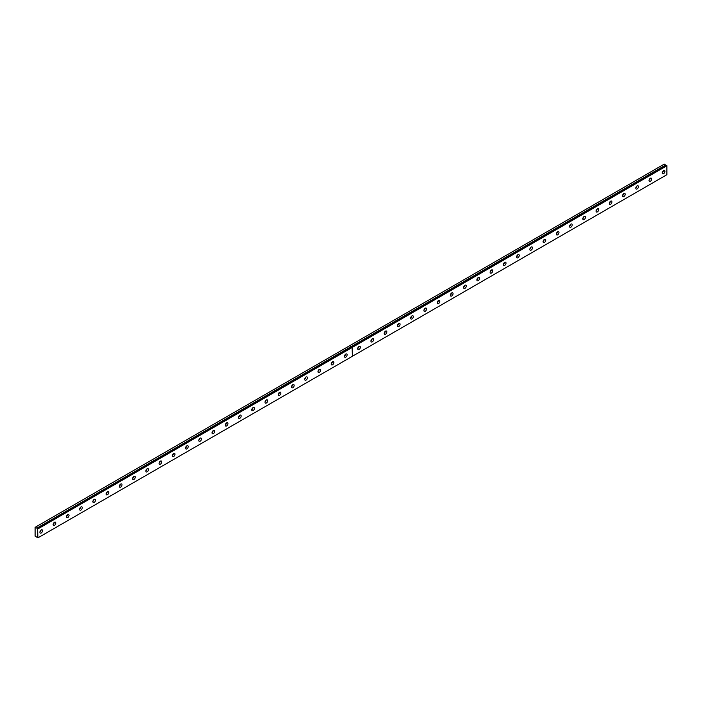 <?xml version="1.0" encoding="UTF-8"?>
<svg xmlns="http://www.w3.org/2000/svg" width="702" height="702" viewBox="0 0 702 702"><rect width="100%" height="100%" fill="white"/><g stroke="black" fill="none" stroke-linecap="round" stroke-linejoin="round"><path stroke-width="1.05" d="M666.575 165.444L352.088 346.99L666.9 165.751L666.9 174.693L352.439 356.247L352.062 347.007L37.566 528.58M352.018 347.025L37.478 528.65L36.829 528.176L351.351 346.674L349.789 345.656L35.1 527.342L35.1 536.135L37.917 537.837L37.583 528.588L352.351 347.236L352.378 356.283L37.917 537.837M666.373 165.54L664.25 164.11L349.789 345.656M650.35 181.309A1.869 1.079 120 0 0 651.57 179.659A1.869 1.079 120 0 0 651.28 178.159A1.869 1.079 120 0 0 650.35 178.247A1.869 1.079 120 0 0 649.122 179.896A1.869 1.079 120 0 0 649.411 181.397A1.869 1.079 120 0 0 650.35 181.309M649.034 180.335A1.869 1.079 120 0 0 650.166 178.369M637.109 188.952A1.869 1.079 120 0 0 638.329 187.302A1.869 1.079 120 0 0 638.039 185.802A1.869 1.079 120 0 0 637.109 185.898A1.869 1.079 120 0 0 635.88 187.548A1.869 1.079 120 0 0 636.17 189.049A1.869 1.079 120 0 0 637.109 188.952M635.793 187.978A1.869 1.079 120 0 0 636.925 186.012M623.867 196.595A1.869 1.079 120 0 0 625.087 194.945A1.869 1.079 120 0 0 624.798 193.445A1.869 1.079 120 0 0 623.867 193.541A1.869 1.079 120 0 0 622.639 195.191A1.869 1.079 120 0 0 622.928 196.692A1.869 1.079 120 0 0 623.867 196.595M622.551 195.621A1.869 1.079 120 0 0 623.683 193.655M610.626 204.247A1.869 1.079 120 0 0 611.846 202.588A1.869 1.079 120 0 0 611.556 201.088A1.869 1.079 120 0 0 610.626 201.184A1.869 1.079 120 0 0 609.397 202.834A1.869 1.079 120 0 0 609.687 204.335A1.869 1.079 120 0 0 610.626 204.247M609.31 203.264A1.869 1.079 120 0 0 610.442 201.298M597.384 211.89A1.869 1.079 120 0 0 598.604 210.24A1.869 1.079 120 0 0 598.315 208.74A1.869 1.079 120 0 0 597.384 208.827A1.869 1.079 120 0 0 596.156 210.477A1.869 1.079 120 0 0 596.446 211.978A1.869 1.079 120 0 0 597.384 211.89M596.068 210.916A1.869 1.079 120 0 0 597.2 208.95M584.143 219.533A1.869 1.079 120 0 0 585.363 217.883A1.869 1.079 120 0 0 585.073 216.383A1.869 1.079 120 0 0 584.143 216.479A1.869 1.079 120 0 0 582.914 218.129A1.869 1.079 120 0 0 583.204 219.629A1.869 1.079 120 0 0 584.143 219.533M582.827 218.559A1.869 1.079 120 0 0 583.959 216.593M570.893 227.176A1.869 1.079 120 0 0 572.121 225.526A1.869 1.079 120 0 0 571.832 224.026A1.869 1.079 120 0 0 570.893 224.122A1.869 1.079 120 0 0 569.673 225.772A1.869 1.079 120 0 0 569.963 227.272A1.869 1.079 120 0 0 570.893 227.176M569.585 226.202A1.869 1.079 120 0 0 570.717 224.236M557.651 234.819A1.869 1.079 120 0 0 558.88 233.169A1.869 1.079 120 0 0 558.59 231.669A1.869 1.079 120 0 0 557.651 231.765A1.869 1.079 120 0 0 556.432 233.415A1.869 1.079 120 0 0 556.721 234.916A1.869 1.079 120 0 0 557.651 234.819M556.344 233.845A1.869 1.079 120 0 0 557.476 231.879M544.41 242.471A1.869 1.079 120 0 0 545.638 240.821A1.869 1.079 120 0 0 545.349 239.321A1.869 1.079 120 0 0 544.41 239.408A1.869 1.079 120 0 0 543.19 241.058A1.869 1.079 120 0 0 543.48 242.559A1.869 1.079 120 0 0 544.41 242.471M543.102 241.488A1.869 1.079 120 0 0 544.234 239.522M531.168 250.114A1.869 1.079 120 0 0 532.397 248.464A1.869 1.079 120 0 0 532.107 246.964A1.869 1.079 120 0 0 531.168 247.051A1.869 1.079 120 0 0 529.949 248.71A1.869 1.079 120 0 0 530.238 250.21A1.869 1.079 120 0 0 531.168 250.114M529.861 249.14A1.869 1.079 120 0 0 530.993 247.174M517.927 257.757A1.869 1.079 120 0 0 519.155 256.107A1.869 1.079 120 0 0 518.866 254.607A1.869 1.079 120 0 0 517.927 254.703A1.869 1.079 120 0 0 516.707 256.353A1.869 1.079 120 0 0 516.997 257.853A1.869 1.079 120 0 0 517.927 257.757M516.619 256.783A1.869 1.079 120 0 0 517.751 254.817M504.685 265.4A1.869 1.079 120 0 0 505.914 263.75A1.869 1.079 120 0 0 505.624 262.25A1.869 1.079 120 0 0 504.685 262.346A1.869 1.079 120 0 0 503.466 263.996A1.869 1.079 120 0 0 503.755 265.496A1.869 1.079 120 0 0 504.685 265.4M503.378 264.426A1.869 1.079 120 0 0 504.51 262.46M491.444 273.052A1.869 1.079 120 0 0 492.672 271.402A1.869 1.079 120 0 0 492.383 269.901A1.869 1.079 120 0 0 491.444 269.989A1.869 1.079 120 0 0 490.224 271.639A1.869 1.079 120 0 0 490.514 273.139A1.869 1.079 120 0 0 491.444 273.052M490.136 272.069A1.869 1.079 120 0 0 491.268 270.103M478.202 280.695A1.869 1.079 120 0 0 479.431 279.045A1.869 1.079 120 0 0 479.141 277.544A1.869 1.079 120 0 0 478.202 277.632A1.869 1.079 120 0 0 476.983 279.282A1.869 1.079 120 0 0 477.263 280.782A1.869 1.079 120 0 0 478.202 280.695M476.895 279.721A1.869 1.079 120 0 0 478.027 277.755M464.961 288.338A1.869 1.079 120 0 0 466.189 286.688A1.869 1.079 120 0 0 465.9 285.188A1.869 1.079 120 0 0 464.961 285.284A1.869 1.079 120 0 0 463.741 286.934A1.869 1.079 120 0 0 464.022 288.434A1.869 1.079 120 0 0 464.961 288.338M463.653 287.364A1.869 1.079 120 0 0 464.785 285.398M451.719 295.981A1.869 1.079 120 0 0 452.948 294.331A1.869 1.079 120 0 0 452.658 292.831A1.869 1.079 120 0 0 451.719 292.927A1.869 1.079 120 0 0 450.5 294.577A1.869 1.079 120 0 0 450.781 296.077A1.869 1.079 120 0 0 451.719 295.981M450.412 295.007A1.869 1.079 120 0 0 451.544 293.041M438.478 303.633A1.869 1.079 120 0 0 439.706 301.983A1.869 1.079 120 0 0 439.417 300.482A1.869 1.079 120 0 0 438.478 300.57A1.869 1.079 120 0 0 437.258 302.22A1.869 1.079 120 0 0 437.539 303.72A1.869 1.079 120 0 0 438.478 303.633M437.17 302.65A1.869 1.079 120 0 0 438.302 300.684M425.236 311.276A1.869 1.079 120 0 0 426.456 309.626A1.869 1.079 120 0 0 426.175 308.125A1.869 1.079 120 0 0 425.236 308.213A1.869 1.079 120 0 0 424.017 309.863A1.869 1.079 120 0 0 424.298 311.363A1.869 1.079 120 0 0 425.236 311.276M423.929 310.302A1.869 1.079 120 0 0 425.061 308.336M411.995 318.919A1.869 1.079 120 0 0 413.215 317.269A1.869 1.079 120 0 0 412.934 315.768A1.869 1.079 120 0 0 411.995 315.865A1.869 1.079 120 0 0 410.775 317.515A1.869 1.079 120 0 0 411.056 319.015A1.869 1.079 120 0 0 411.995 318.919M410.679 317.945A1.869 1.079 120 0 0 411.82 315.979M398.754 326.562A1.869 1.079 120 0 0 399.973 324.912A1.869 1.079 120 0 0 399.692 323.411A1.869 1.079 120 0 0 398.754 323.508A1.869 1.079 120 0 0 397.534 325.158A1.869 1.079 120 0 0 397.815 326.658A1.869 1.079 120 0 0 398.754 326.562M397.437 325.588A1.869 1.079 120 0 0 398.578 323.622M385.512 334.213A1.869 1.079 120 0 0 386.732 332.555A1.869 1.079 120 0 0 386.451 331.054A1.869 1.079 120 0 0 385.512 331.151A1.869 1.079 120 0 0 384.292 332.801A1.869 1.079 120 0 0 384.573 334.301A1.869 1.079 120 0 0 385.512 334.213M384.196 333.231A1.869 1.079 120 0 0 385.337 331.265M372.271 341.856A1.869 1.079 120 0 0 373.49 340.207A1.869 1.079 120 0 0 373.21 338.706A1.869 1.079 120 0 0 372.271 338.794A1.869 1.079 120 0 0 371.042 340.444A1.869 1.079 120 0 0 371.332 341.944A1.869 1.079 120 0 0 372.271 341.856M370.954 340.882A1.869 1.079 120 0 0 372.095 338.917M359.029 349.499A1.869 1.079 120 0 0 360.249 347.85A1.869 1.079 120 0 0 359.968 346.349A1.869 1.079 120 0 0 359.029 346.446A1.869 1.079 120 0 0 357.801 348.095A1.869 1.079 120 0 0 358.09 349.596A1.869 1.079 120 0 0 359.029 349.499M357.713 348.525A1.869 1.079 120 0 0 358.854 346.56M663.592 173.666A1.869 1.079 120 0 0 664.812 172.016A1.869 1.079 120 0 0 664.522 170.516A1.869 1.079 120 0 0 663.592 170.604A1.869 1.079 120 0 0 662.363 172.253A1.869 1.079 120 0 0 662.653 173.754A1.869 1.079 120 0 0 663.592 173.666M662.276 172.683A1.869 1.079 120 0 0 663.416 170.718M345.788 357.142A1.869 1.079 120 0 0 347.007 355.493A1.869 1.079 120 0 0 346.727 353.992A1.869 1.079 120 0 0 345.788 354.089A1.869 1.079 120 0 0 344.559 355.738A1.869 1.079 120 0 0 344.849 357.239A1.869 1.079 120 0 0 345.788 357.142M344.471 356.168A1.869 1.079 120 0 0 345.612 354.203M332.546 364.786A1.869 1.079 120 0 0 333.766 363.136A1.869 1.079 120 0 0 333.476 361.635A1.869 1.079 120 0 0 332.546 361.732A1.869 1.079 120 0 0 331.318 363.382A1.869 1.079 120 0 0 331.607 364.882A1.869 1.079 120 0 0 332.546 364.786M331.23 363.812A1.869 1.079 120 0 0 332.371 361.846M319.305 372.437A1.869 1.079 120 0 0 320.524 370.788A1.869 1.079 120 0 0 320.235 369.287A1.869 1.079 120 0 0 319.305 369.375A1.869 1.079 120 0 0 318.076 371.025A1.869 1.079 120 0 0 318.366 372.525A1.869 1.079 120 0 0 319.305 372.437M317.988 371.455A1.869 1.079 120 0 0 319.129 369.489M306.063 380.08A1.869 1.079 120 0 0 307.283 378.431A1.869 1.079 120 0 0 306.993 376.93A1.869 1.079 120 0 0 306.063 377.018A1.869 1.079 120 0 0 304.835 378.676A1.869 1.079 120 0 0 305.124 380.177A1.869 1.079 120 0 0 306.063 380.08M304.747 379.106A1.869 1.079 120 0 0 305.879 377.141M292.822 387.723A1.869 1.079 120 0 0 294.041 386.074A1.869 1.079 120 0 0 293.752 384.573A1.869 1.079 120 0 0 292.822 384.67A1.869 1.079 120 0 0 291.593 386.319A1.869 1.079 120 0 0 291.883 387.82A1.869 1.079 120 0 0 292.822 387.723M291.505 386.749A1.869 1.079 120 0 0 292.637 384.784M279.58 395.366A1.869 1.079 120 0 0 280.8 393.717A1.869 1.079 120 0 0 280.51 392.216A1.869 1.079 120 0 0 279.58 392.313A1.869 1.079 120 0 0 278.352 393.962A1.869 1.079 120 0 0 278.641 395.463A1.869 1.079 120 0 0 279.58 395.366M278.264 394.392A1.869 1.079 120 0 0 279.396 392.427M266.339 403.018A1.869 1.079 120 0 0 267.559 401.368A1.869 1.079 120 0 0 267.269 399.868A1.869 1.079 120 0 0 266.339 399.956A1.869 1.079 120 0 0 265.11 401.605A1.869 1.079 120 0 0 265.4 403.106A1.869 1.079 120 0 0 266.339 403.018M265.023 402.035A1.869 1.079 120 0 0 266.155 400.07M253.097 410.661A1.869 1.079 120 0 0 254.317 409.012A1.869 1.079 120 0 0 254.027 407.511A1.869 1.079 120 0 0 253.097 407.599A1.869 1.079 120 0 0 251.869 409.248A1.869 1.079 120 0 0 252.158 410.749A1.869 1.079 120 0 0 253.097 410.661M251.781 409.687A1.869 1.079 120 0 0 252.913 407.722M239.856 418.304A1.869 1.079 120 0 0 241.076 416.655A1.869 1.079 120 0 0 240.786 415.154A1.869 1.079 120 0 0 239.856 415.251A1.869 1.079 120 0 0 238.627 416.9A1.869 1.079 120 0 0 238.917 418.401A1.869 1.079 120 0 0 239.856 418.304M238.54 417.33A1.869 1.079 120 0 0 239.672 415.365M226.606 425.947A1.869 1.079 120 0 0 227.834 424.298A1.869 1.079 120 0 0 227.545 422.797A1.869 1.079 120 0 0 226.606 422.894A1.869 1.079 120 0 0 225.386 424.543A1.869 1.079 120 0 0 225.675 426.044A1.869 1.079 120 0 0 226.606 425.947M225.298 424.973A1.869 1.079 120 0 0 226.43 423.008M213.364 433.599A1.869 1.079 120 0 0 214.593 431.949A1.869 1.079 120 0 0 214.303 430.449A1.869 1.079 120 0 0 213.364 430.537A1.869 1.079 120 0 0 212.144 432.186A1.869 1.079 120 0 0 212.434 433.687A1.869 1.079 120 0 0 213.364 433.599M212.057 432.616A1.869 1.079 120 0 0 213.189 430.651M200.123 441.242A1.869 1.079 120 0 0 201.351 439.592A1.869 1.079 120 0 0 201.062 438.092A1.869 1.079 120 0 0 200.123 438.18A1.869 1.079 120 0 0 198.903 439.829A1.869 1.079 120 0 0 199.192 441.33A1.869 1.079 120 0 0 200.123 441.242M198.815 440.268A1.869 1.079 120 0 0 199.947 438.302M186.881 448.885A1.869 1.079 120 0 0 188.11 447.235A1.869 1.079 120 0 0 187.82 445.735A1.869 1.079 120 0 0 186.881 445.831A1.869 1.079 120 0 0 185.661 447.481A1.869 1.079 120 0 0 185.951 448.982A1.869 1.079 120 0 0 186.881 448.885M185.574 447.911A1.869 1.079 120 0 0 186.706 445.945M173.64 456.528A1.869 1.079 120 0 0 174.868 454.878A1.869 1.079 120 0 0 174.579 453.378A1.869 1.079 120 0 0 173.64 453.474A1.869 1.079 120 0 0 172.42 455.124A1.869 1.079 120 0 0 172.71 456.625A1.869 1.079 120 0 0 173.64 456.528M172.332 455.554A1.869 1.079 120 0 0 173.464 453.589M160.398 464.18A1.869 1.079 120 0 0 161.627 462.521A1.869 1.079 120 0 0 161.337 461.021A1.869 1.079 120 0 0 160.398 461.117A1.869 1.079 120 0 0 159.178 462.767A1.869 1.079 120 0 0 159.468 464.268A1.869 1.079 120 0 0 160.398 464.18M159.091 463.197A1.869 1.079 120 0 0 160.223 461.232M147.157 471.823A1.869 1.079 120 0 0 148.385 470.173A1.869 1.079 120 0 0 148.096 468.673A1.869 1.079 120 0 0 147.157 468.761A1.869 1.079 120 0 0 145.937 470.41A1.869 1.079 120 0 0 146.227 471.911A1.869 1.079 120 0 0 147.157 471.823M145.849 470.849A1.869 1.079 120 0 0 146.981 468.883M133.915 479.466A1.869 1.079 120 0 0 135.144 477.816A1.869 1.079 120 0 0 134.854 476.316A1.869 1.079 120 0 0 133.915 476.412A1.869 1.079 120 0 0 132.696 478.062A1.869 1.079 120 0 0 132.976 479.563A1.869 1.079 120 0 0 133.915 479.466M132.608 478.492A1.869 1.079 120 0 0 133.74 476.526M120.674 487.109A1.869 1.079 120 0 0 121.902 485.459A1.869 1.079 120 0 0 121.613 483.959A1.869 1.079 120 0 0 120.674 484.055A1.869 1.079 120 0 0 119.454 485.705A1.869 1.079 120 0 0 119.735 487.206A1.869 1.079 120 0 0 120.674 487.109M119.366 486.135A1.869 1.079 120 0 0 120.498 484.169M107.432 494.752A1.869 1.079 120 0 0 108.661 493.102A1.869 1.079 120 0 0 108.371 491.602A1.869 1.079 120 0 0 107.432 491.698A1.869 1.079 120 0 0 106.213 493.348A1.869 1.079 120 0 0 106.493 494.849A1.869 1.079 120 0 0 107.432 494.752M106.125 493.778A1.869 1.079 120 0 0 107.257 491.812M94.191 502.404A1.869 1.079 120 0 0 95.419 500.754A1.869 1.079 120 0 0 95.13 499.254A1.869 1.079 120 0 0 94.191 499.341A1.869 1.079 120 0 0 92.971 500.991A1.869 1.079 120 0 0 93.252 502.492A1.869 1.079 120 0 0 94.191 502.404M92.883 501.421A1.869 1.079 120 0 0 94.015 499.455M80.949 510.047A1.869 1.079 120 0 0 82.169 508.397A1.869 1.079 120 0 0 81.888 506.897A1.869 1.079 120 0 0 80.949 506.984A1.869 1.079 120 0 0 79.73 508.643A1.869 1.079 120 0 0 80.01 510.143A1.869 1.079 120 0 0 80.949 510.047M79.642 509.073A1.869 1.079 120 0 0 80.774 507.107M67.708 517.69A1.869 1.079 120 0 0 68.928 516.04A1.869 1.079 120 0 0 68.647 514.54A1.869 1.079 120 0 0 67.708 514.636A1.869 1.079 120 0 0 66.488 516.286A1.869 1.079 120 0 0 66.769 517.786A1.869 1.079 120 0 0 67.708 517.69M66.392 516.716A1.869 1.079 120 0 0 67.532 514.75M54.466 525.333A1.869 1.079 120 0 0 55.686 523.683A1.869 1.079 120 0 0 55.405 522.183A1.869 1.079 120 0 0 54.466 522.279A1.869 1.079 120 0 0 53.247 523.929A1.869 1.079 120 0 0 53.527 525.429A1.869 1.079 120 0 0 54.466 525.333M53.15 524.359A1.869 1.079 120 0 0 54.291 522.393M41.225 532.985A1.869 1.079 120 0 0 42.445 531.335A1.869 1.079 120 0 0 42.164 529.834A1.869 1.079 120 0 0 41.225 529.922A1.869 1.079 120 0 0 40.005 531.572A1.869 1.079 120 0 0 40.286 533.072A1.869 1.079 120 0 0 41.225 532.985M39.909 532.002A1.869 1.079 120 0 0 41.049 530.036M666.54 165.444L352.114 346.999M349.728 345.7L351.246 346.569L36.829 528.176M36.785 528.123L35.267 527.246M352.439 347.306L666.9 165.751M37.917 528.896L352.378 347.341M352.343 347.13L666.803 165.575M37.811 528.72L352.272 347.165M665.768 164.979L351.307 346.534M351.342 346.595L665.812 165.04"/></g></svg>
